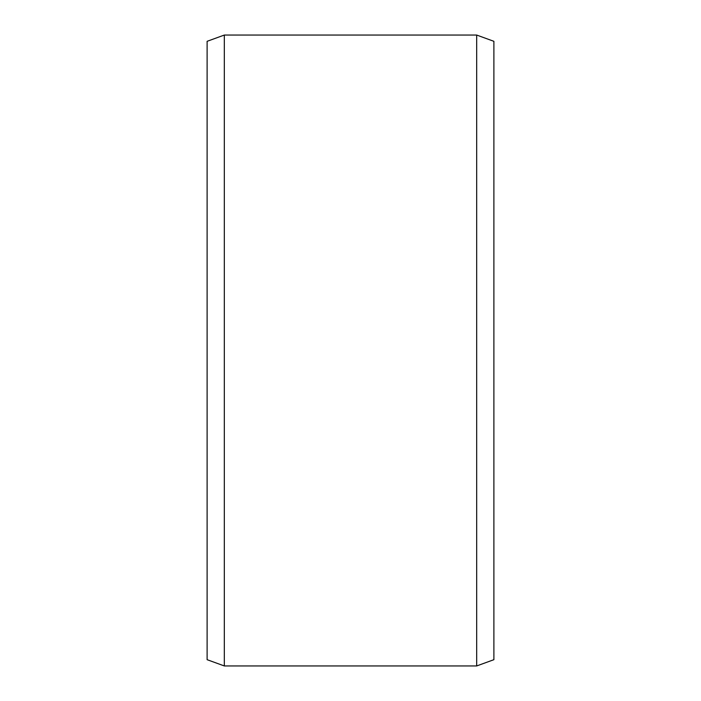 <?xml version="1.0" encoding="UTF-8"?>
<svg xmlns="http://www.w3.org/2000/svg" width="701" height="701" viewBox="0 0 701 701"><rect width="100%" height="100%" fill="white"/><g stroke="black" fill="none" stroke-linecap="round" stroke-linejoin="round"><path stroke-width="1.05" d="M493.89 41.315L493.89 659.685L476.68 665.95L476.68 35.05L493.89 41.315M224.32 665.95L207.11 659.685L207.11 41.315L224.32 35.05L224.32 665.95L476.68 665.95M224.32 35.05L476.68 35.05"/></g></svg>
